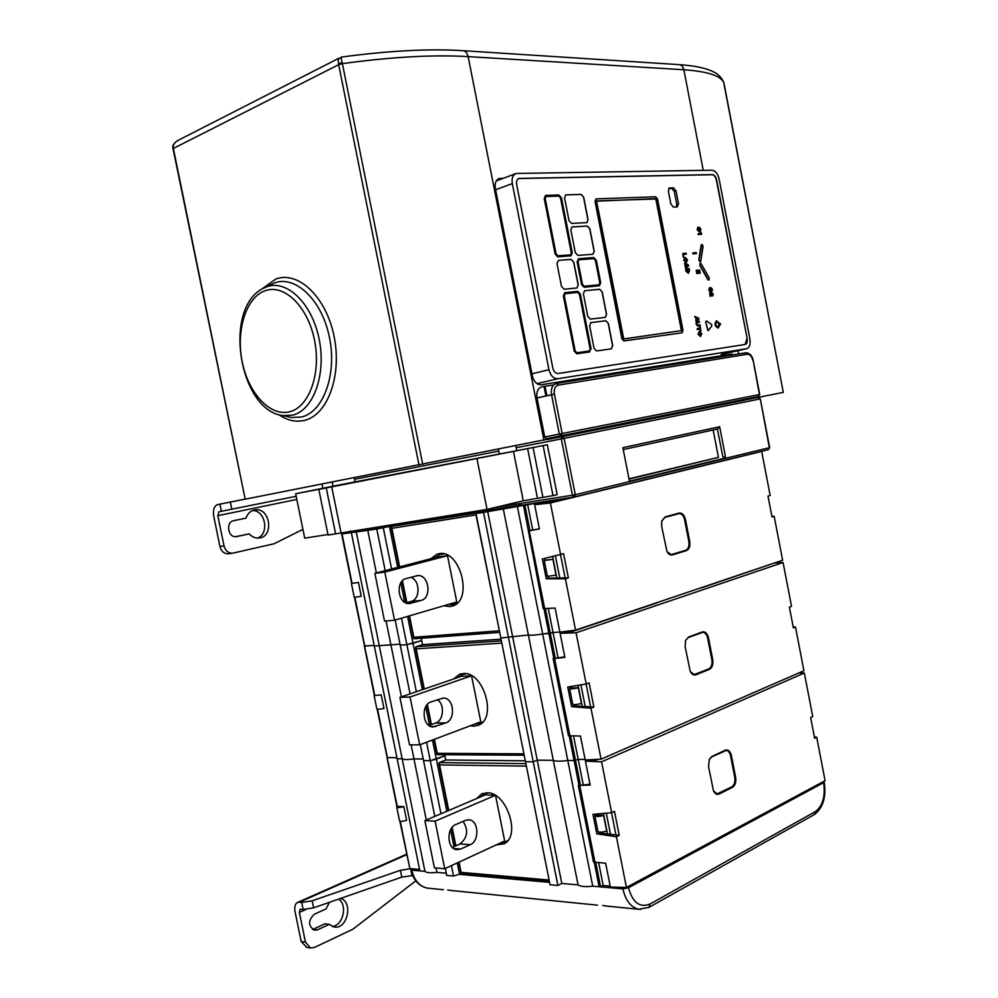 <?xml version="1.0" encoding="UTF-8"?>
<svg xmlns="http://www.w3.org/2000/svg" width="998" height="998" viewBox="0 0 998 998"><rect width="100%" height="100%" fill="white"/><g stroke="black" fill="none" stroke-linecap="round" stroke-linejoin="round"><path stroke-width="1.5" d="M463.359 50.711L678.702 64.608C693.485 65.556 704.725 67.802 712.435 71.357C717.537 73.465 721.255 77.033 723.612 82.048L783.305 392.389L245.184 499.2L173.328 148.328C172.617 145.271 174.276 142.577 178.305 140.244L339.046 58.158M177.419 140.693C173.427 143.587 171.968 146.232 173.028 148.627L245.184 499.2M422.728 464.344L342.202 62.699C341.066 58.383 340.929 56.487 341.778 57.036L341.902 56.998C388.983 50.698 429.252 48.59 462.685 50.661C465.405 50.836 467.226 52.819 468.137 56.612L683.867 69.748C708.331 71.482 721.729 76.035 724.037 83.42L783.305 392.389M419.01 465.08L338.684 64.67L338.11 59.144L341.778 57.036M338.522 63.735L342.202 62.699M545.894 395.981L544.022 386.463M546.892 395.757L545.02 386.301M498.601 178.717L503.528 178.23M499.274 178.467C495.894 179.865 494.584 183.22 495.345 188.535L532.358 375.872C533.98 381.86 536.936 384.829 541.228 384.791L731.996 354.041M553.703 384.891L541.964 386.8C537.885 388.097 536.238 391.815 537.036 397.977L544.733 436.974L546.417 438.696L548.239 438.347M537.036 397.99L554.401 394.16L562.161 433.506L759.416 394.559L753.203 360.49L759.74 394.497L758.38 396.568L561.076 435.814L562.161 433.506L559.317 434.08L561.076 435.814L546.492 438.683M244.847 499.2L217.651 504.589L244.834 499.175M296.194 496.28L219.348 511.687M229.253 553.715L228.342 553.853C224.101 553.803 221.307 551.37 219.959 546.567L213.772 516.428C212.811 510.128 214.021 506.198 217.402 504.651L217.651 504.589M257.447 538.084C269.672 534.042 265.443 510.203 252.569 510.539M249.251 533.868C252.032 536.899 255.239 538.296 258.856 538.059C274.225 537.261 270.408 507.458 255.251 509.841C250.835 510.527 247.754 513.284 246.019 518.099L233.669 520.694C225.411 521.991 227.968 537.897 236.239 536.687L249.251 533.868L235.391 536.699M219.024 511.749L217.814 515.667L224.026 545.906C225.386 550.734 228.18 553.166 232.422 553.229L274.026 543.785L302.93 529.364M370.221 528.965L351.995 531.822L372.628 528.391M370.233 528.965L370.807 528.129L373.963 528.379L521.23 505.038M351.995 531.822L350.622 530.924M373.714 528.416L518.261 505.749L519.222 504.776L522.54 505.088L574.361 496.942L575.272 494.734L564.157 438.347L516.153 447.728M515.779 445.844L516.739 450.684L547.316 444.759L557.171 494.634L553.004 495.632L523.264 500.796L487.049 509.417L328.08 535.078L318.799 489.382L326.034 487.91L295.67 493.761L341.154 484.579M499.349 454.04L498.414 449.312L499.362 454.04L355.076 481.884L532.146 447.703L340.655 484.691M295.67 493.761L304.714 538.159L327.968 534.491M769.67 447.615L768.41 449.661L574.361 496.942L768.41 449.661L769.67 447.615L760.301 398.901L758.28 397.491M494.808 507.57L575.272 494.734L769.346 447.715L760.301 398.901M629.451 481.211L622.877 447.678L719.645 426.732L725.683 457.92L629.451 481.211L622.877 447.678M717.574 429.015L623.725 449.462L717.574 429.015L719.645 426.732M717.387 429.053L722.789 456.622L725.683 457.92M629.451 478.728L718.448 457.346L713.158 429.976M629.513 479.052L718.448 457.346M758.206 397.503L759.965 398.963L564.157 438.347L562.286 436.613L744.383 400.223M547.316 444.759L318.799 489.382M543.112 445.607L553.004 495.632M331.71 486.812L340.967 532.445M476.969 458.793L487.049 509.417M513.459 451.383L523.264 500.796M527.63 448.651L537.51 498.526M533.069 447.553L542.9 497.241M567.637 632.445L567.45 631.485L561.412 631.921L570.232 630.798M559.853 632.033L553.042 632.532L559.853 632.033M374.35 695.332L364.357 646.043L374.188 645.394L364.757 646.08L354.889 597.403M436.014 867.998L436.899 872.389L446.281 873.225L436.899 872.389C430.462 873.15 426.47 872.801 424.936 871.329L419.846 870.88L374.312 646.018L400.036 644.172L390.904 644.833L386.089 620.981M410.066 693.872L400.235 645.132L406.86 644.658L421.705 640.541L412.985 643.248L407.571 616.402M557.882 885.463L533.231 761.823L525.509 761.736L533.231 761.823L537.236 760.152L561.799 883.455L578.054 884.889L561.799 883.455L557.882 885.463L550.048 884.752L500.821 638.009L528.366 635.002C530.574 635.501 535.34 635.152 542.663 633.98L553.042 632.532L548.251 608.368M517.114 505.936L524 504.851M488.097 510.489L475.996 513.558L483.519 512.386L550.846 500.647M351.358 531.697L342.027 533.942L376.795 529.04L399.674 524.349M369.31 529.115L374.924 528.229M552.904 559.279L544.259 560.564L547.391 576.357L556.036 575.135L552.904 559.279L544.771 560.252M351.421 583.518L358.419 582.42L361.226 596.28L354.228 597.353L351.421 583.518L358.419 582.42M475.996 513.558L500.821 638.009L528.366 635.002C530.574 635.501 535.34 635.152 542.663 633.98L548.912 633.53L543.96 608.568L543.236 608.593L543.922 608.381L528.541 530.874L539.394 528.765M543.236 608.593L523.563 505.786M483.519 512.386L533.231 761.823L537.236 760.152L553.291 760.314C555.612 761.412 560.439 761.462 567.775 760.464L517.413 506.747M543.922 608.381L544.609 608.356L543.96 608.568M487.673 511.388L537.236 760.152L553.291 760.314L503.304 508.955M448.189 604.489L452.206 604.763L457.471 602.904M444.048 553.952L439.906 554.526L434.991 557.657M374.874 573.339L384.529 621.118L394.534 620.22L456.785 601.969L447.503 555.699L437.511 556.996L374.874 573.339L384.816 572.104L447.503 555.699M405.974 602.892L411.139 601.432C420.482 599.374 420.22 580.225 410.852 577.281M394.534 620.22L384.816 572.104M406.161 578.541C395.021 580.824 397.99 604.538 409.292 603.565L421.156 600.422C432.159 597.914 428.953 574.461 417.775 575.596L406.161 578.541M404.714 602.231L400.809 582.857M397.691 567.388L389.494 526.732M395.158 620.045L400.235 645.132L406.86 644.658L401.52 618.174M391.59 568.972L383.332 528.017M385.191 570.644L376.795 529.04M376.383 572.939L367.726 530.138M351.358 532.695L374.312 646.018L379.265 645.656L356.249 531.922M770.169 495.495L767.986 496.106L772.015 516.964L774.174 516.315L782.632 560.24L575.547 630.125L565.392 578.803L568.361 577.917L563.558 553.628L560.589 554.464L550.397 502.967L761.686 451.445L770.169 495.495M685.451 519.509L689.718 541.415C690.342 546.205 689.231 549.274 686.387 550.646L672.502 554.888C670.307 555.387 668.448 554.214 666.926 551.383L661.624 526.22L661.774 520.944L665.092 516.939L679.064 513.084C682.121 512.747 684.254 514.881 685.451 519.509L684.815 519.634L689.069 541.54C689.668 546.043 688.62 548.95 685.938 550.235L671.267 554.601L667.138 551.782M760.426 451.595L761.686 451.445M774.174 516.315L771.891 516.353M575.547 630.125L559.866 632.121L555.1 608.044L544.646 608.543L529.239 530.861L539.419 528.903L534.629 504.714L544.172 503.379L563.745 498.626M534.629 504.714L550.397 502.967M568.361 577.917L548.314 578.129L547.977 576.47M544.421 558.468L544.846 560.639M560.589 554.464L542.351 558.98L546.268 578.74L548.314 578.129M565.392 578.803L546.268 578.74M565.13 577.954L560.489 554.489M661.711 521.168L664.83 517.451L679.401 513.496C682.033 513.658 683.83 515.704 684.815 519.634L684.591 519.671C683.618 515.729 681.821 513.683 679.189 513.521L679.077 513.533M671.38 554.589L685.713 550.26C688.395 548.975 689.443 546.081 688.857 541.565L684.591 519.671M585.102 759.466L578.191 759.403L585.102 759.466M396.942 806.733L386.962 757.507L396.93 757.707L387.374 757.619L377.631 709.615M412.137 868.784L410.964 869.807L411.812 870.169L424.936 871.329L402.157 758.792L397.142 758.742L402.157 758.792C403.604 759.777 407.533 759.815 413.97 758.917L423.214 759.004L413.97 758.917L411.126 744.845M434.804 816.389L423.539 760.601L430.263 760.676L444.921 755.798L436.351 759.141L432.496 740.017M628.49 887.733C632.62 902.654 639.805 908.08 650.072 904.026L815.416 811.561C822.739 805.972 825.471 796.342 823.624 782.657L628.49 887.733L622.889 888.869L592.737 886.199C585.377 887.01 580.487 886.586 578.054 884.889L553.291 760.314C555.612 761.412 560.439 761.462 567.775 760.464L574.1 760.526L578.191 759.403L573.526 735.85M610.19 886.137L603.204 885.525L599.137 886.76L592.737 886.199L567.775 760.464L574.1 760.526L569.172 735.701L568.448 735.676L569.11 735.401L548.912 633.53L553.042 632.532L558.019 657.645M416.353 691.714L406.86 644.658L412.985 643.248L422.341 689.668M426.308 820.007L413.97 758.917C407.533 759.815 403.604 759.777 402.157 758.792L379.265 645.656L390.904 644.833L401.421 696.829M354.502 597.415L374.699 695.132M567.388 631.16L570.257 630.936L570.482 632.108M578.329 687.734C573.625 688.894 570.731 689.169 569.621 688.57L572.74 704.264C573.85 704.925 576.757 704.663 581.447 703.49L578.329 687.734L570.083 688.034M374.15 695.631L381.186 694.82L383.981 708.617L376.932 709.378L374.15 695.631L381.186 694.82M568.448 735.676L553.141 658.543L564.781 656.884M569.11 735.401L569.821 735.426M569.821 735.439L569.172 735.701M474.686 724.124L480.649 723.201L482.92 721.853M466.116 673.737L462.249 674.586L458.182 677.393M399.936 697.34L409.542 744.845L419.696 744.845L480.799 721.816L471.567 675.808L461.45 676.282L399.936 697.34L410.028 697.003L471.567 675.808M428.965 725.484L435.639 723.039C443.748 720.568 444.921 704.176 437.349 699.685M419.696 744.845L410.028 697.003M431.011 701.918C420.719 704.825 422.478 727.031 433.007 726.956L445.794 722.889C455.974 719.783 453.965 697.802 443.536 698.039L431.011 701.918M429.527 725.284L425.772 706.671M420.308 744.608L423.539 760.601L430.263 760.676L426.558 742.263M791.514 606.335L789.381 607.146L793.373 627.892L795.506 627.056L803.914 670.743L601.058 759.179L590.978 708.168L593.872 707.021L589.107 682.869L586.188 683.979L576.071 632.782L783.068 562.51L791.514 606.335M708.505 637.909L712.747 659.69C713.37 664.481 712.285 667.687 709.491 669.321L695.905 674.798C693.61 675.509 691.714 674.336 690.217 671.292L685.152 646.741L685.576 640.466L688.533 637.048L702.218 631.959C705.212 631.347 707.308 633.331 708.505 637.909L707.856 638.034L712.098 659.815C712.684 664.319 711.674 667.338 709.042 668.872L694.196 674.573L690.366 671.617M774.548 562.959L783.068 562.51M795.506 627.056L793.198 626.944M601.058 759.179L585.202 759.965L580.462 736.037L569.883 735.751L554.564 658.518L564.868 657.358L560.103 633.318L569.696 632.383L657.445 602.742M701.157 587.984L773.063 563.471M560.103 633.318L576.071 632.782M593.872 707.021L573.625 705.885L573.363 704.576M569.821 686.686L570.245 688.857M586.188 683.979L567.725 687.036L571.617 706.671L573.625 705.885M590.978 708.168L571.617 706.671M590.616 706.834L586.088 683.992M685.576 640.466L688.258 637.535L703.004 632.245C705.386 632.507 706.996 634.441 707.856 638.034L707.644 638.046C706.784 634.454 705.162 632.532 702.792 632.27L702.692 632.27M694.296 674.573L708.83 668.885C711.449 667.35 712.472 664.331 711.886 659.828L707.644 638.046M589.643 351.932L577.081 353.729L574.486 351.034L563.346 295.907L564.743 292.713M589.419 351.995L576.794 353.803L574.199 351.109L563.346 295.907M719.096 178.916L749.935 339.233C750.646 344.56 749.473 347.741 746.429 348.776L557.857 378.729C553.566 378.766 550.609 375.759 548.975 369.709L512.298 183.607C511.512 178.243 512.822 174.862 516.191 173.465L712.061 170.209C715.416 170.695 717.762 173.59 719.096 178.916M747.19 338.759L716.614 179.84C715.803 176.646 714.393 174.899 712.385 174.613L518.985 178.43C516.952 179.266 516.178 181.299 516.64 184.518L552.817 368.1C553.79 371.73 555.574 373.539 558.144 373.514L745.082 344.485C746.916 343.873 747.614 341.965 747.19 338.759L716.327 179.939C715.529 176.733 714.119 174.999 712.098 174.712L518.636 178.555M719.458 323.389L716.926 321.718C715.217 323.851 715.578 325.635 718.024 327.07L719.758 325.186L718.211 327.968C714.955 326.059 714.468 323.676 716.739 320.832L719.458 323.389L716.714 321.78M718.922 324.662L718.747 323.764L720.369 323.539L720.544 324.437L718.635 324.724L718.747 323.764M708.118 330.575L705.711 322.03L706.21 321.057M708.243 330.575L711.848 325.959L711.549 324.4L706.684 321.069L705.998 321.955M694.97 316.528L698.725 318.187L698.924 319.198L695.968 321.743L696.142 317.913L694.683 316.603L695.856 317.988L695.968 321.743M698.251 318.774L696.641 318.113L696.966 319.772L698.251 318.774L696.679 318.312M697.228 322.566L696.829 323.901L698.051 325.049L700.01 324.787L700.184 325.747L698.039 326.034L696.317 323.976L697.128 321.568L699.324 321.281L699.511 322.229L697.19 322.579M700.297 326.321L700.646 330.787L700.309 329.066L697.465 329.452L697.278 328.504L700.122 328.105L700.297 326.321M701.806 333.656L699.511 331.299L698.288 334.143L700.584 336.501L701.806 333.656M701.32 333.719L700.371 335.553L698.775 334.081L699.698 332.247L701.32 333.719L699.411 332.322M686.162 253.218L686.35 254.178L683.468 254.403L683.493 257.222L682.769 253.492L686.162 253.218M687.535 259.917L685.252 257.447L683.979 260.216L686.262 262.674L687.535 259.917M686.088 261.726L684.466 260.179L685.289 258.432L687.048 259.954L686.088 261.726M688.408 264.857L688.608 265.88L685.626 268.275L686.225 266.666L684.616 263.06L688.408 264.857M687.634 265.48L686.312 264.707L686.636 266.366L687.934 265.418L686.35 264.932M689.119 268.499L689.556 270.757L688.321 273.315L686.162 271.069L685.726 268.799L689.119 268.499M686.399 269.709L688.321 272.329L688.82 269.497L686.399 269.709M698.326 228.093L698.026 227.17L697.402 229.465L698.937 231.536L699.71 228.218L700.309 231.299L700.858 229.178L699.411 227.282L698.612 230.613L698.101 228.168M700.047 230.363L700.309 231.299M701.557 233.594L701.694 234.293L698.45 234.505L698.263 233.557L700.559 233.407L700.721 232.085L701.557 233.594M701.432 245.021L701.943 244.298L703.116 246.257L700.771 261.289L700.234 262.025L699.062 260.066L701.781 244.373M696.454 253.542L693.111 253.804L692.924 252.856L696.267 252.594L696.454 253.542L692.824 253.891L692.924 252.856M700.097 265.381L708.093 279.515L708.979 280.101L709.254 278.03L701.27 263.896L700.359 263.297L699.81 265.456L700.197 263.372M699.835 271.032L696.504 271.344L696.317 270.383L699.648 270.084L699.835 271.032L696.217 271.419L696.317 270.383M700.06 272.18L700.234 273.128L696.903 273.452L696.729 272.504L700.06 272.18M710.002 288.522L709.765 287.586L709.079 289.944L710.551 291.965L711.374 288.572L711.611 291.74L712.497 289.495L711.1 287.649L710.277 291.042L709.827 288.559M711.661 290.73L711.898 291.666M711.724 292.489L712.522 295.109L709.678 292.614L710.364 296.219L710.339 293.599L712.659 295.969L713.308 294.161L711.449 292.564L712.397 295.109M577.405 261.838L581.834 284.442L584.391 287.199L599.474 285.727L600.696 282.659L596.342 260.341L593.835 257.571L578.628 258.756L577.118 261.925L578.391 258.831M582.495 284.38L584.192 286.226L599.237 284.767L600.06 282.721L595.694 260.391L594.022 258.544L578.877 259.729L578.067 261.775L582.495 284.38M544.509 198.465L555.412 253.941L558.032 256.785L571.031 255.8L572.253 252.719L561.5 197.903L558.905 194.997L545.981 195.408L544.222 198.577L545.482 195.521M556.086 253.891L557.845 255.787L570.769 254.827L571.58 252.768L560.826 197.928L559.092 195.995L545.968 196.431L545.195 198.452L556.086 253.891M563.633 295.82L565.08 292.626L577.805 291.366L580.362 294.123L591.066 348.701L589.381 351.995M565.28 293.624L564.319 295.745L575.16 350.947L576.881 352.743L589.481 350.947L590.417 348.789L579.701 294.185L577.992 292.352L564.98 293.711L577.705 292.426L579.414 294.273L590.117 348.863L589.419 350.947M745.069 344.497L746.903 338.821M718.148 327.968L717.924 328.03C714.668 326.121 714.181 323.751 716.452 320.894L716.514 320.894M717.949 327.082L719.171 325.261M720.544 324.437L718.635 324.724M707.956 330.65L705.711 322.03M700.184 325.747L697.752 326.096L696.03 324.038L696.891 321.63M699.511 322.229L697.265 322.566M699.835 328.155L699.798 326.383M701.145 330.712L700.359 330.862L700.022 329.128L697.178 329.527L697.278 328.504M700.509 336.513L698.001 334.218L699.261 331.361M684.004 257.185L683.206 257.309L682.769 253.492M686.35 254.178L683.48 254.465M686.375 262.661L683.705 260.291L684.853 257.546M685.626 268.275L684.616 263.06M688.458 273.29L685.875 271.144L685.726 268.799M698.8 231.561L697.115 229.552L697.827 227.232M699.848 230.413L699.561 228.305M698.525 230.6L699.211 227.357M700.259 233.432L700.309 232.11M701.694 234.293L698.163 234.58L698.263 233.557M700.122 262.025L698.787 260.141L701.145 245.096M708.867 280.114L707.807 279.59L699.81 265.456M700.234 273.128L696.629 273.527L696.729 272.504M711.424 290.792L711.237 288.659M710.177 291.029L710.975 287.686M710.376 292.002L708.792 290.019L709.59 287.636M712.547 295.994L710.414 293.986M710.838 296.169L710.077 296.294L709.678 292.614M599.424 285.74L584.092 287.287L581.547 284.53L577.118 261.925M570.968 255.812L557.745 256.873L555.125 254.028L544.222 198.577M677.193 206.935L678.528 203.754L676.02 190.843L673.488 187.811L669.458 187.948L668.361 191.08L670.881 204.066L673.425 207.097L677.193 206.935M595.968 198.964L595.02 201.322L621.879 338.833L623.825 340.929L681.933 332.833M583.693 197.255L581.16 194.385L565.691 194.909L564.569 197.891L569.01 220.57L571.58 223.427L586.924 222.604L588.072 219.622L583.693 197.255L581.023 194.435L565.691 194.909M592.874 254.265L594.247 251.209L589.88 228.866L587.36 226.047L572.016 226.895L570.844 229.927L575.285 252.569L577.842 255.376L592.874 254.265M573.8 262.187L571.218 259.38L558.431 260.353L556.984 263.509L561.487 286.438L564.107 289.233L576.969 287.973L578.241 284.842L573.8 262.187L571.081 259.418L558.431 260.353M602.218 291.952L599.723 289.233L584.641 290.742L583.381 293.861L587.797 316.441L590.342 319.148L605.299 317.352L606.572 314.233L602.218 291.952L599.573 289.27L584.466 290.792M608.368 323.427L605.886 320.757L590.941 322.591L589.631 325.76L594.047 348.302L596.579 350.959L611.4 348.838L612.722 345.67L608.368 323.427L605.736 320.795L590.766 322.628M696.941 319.647L697.964 318.849M700.334 335.553L701.033 333.794M686.162 261.713L686.774 260.041L685.065 258.494M686.612 266.254L687.647 265.505M688.271 272.342L688.533 269.572L686.412 269.759M599.149 284.779L599.773 282.796L595.407 260.478L593.735 258.632L578.678 259.804M570.681 254.839L571.293 252.856L560.539 198.028L558.805 196.095L545.769 196.519M596.617 200.872L656.347 198.989L681.859 330.563L623.738 338.933L596.579 201.184L656.048 198.627M681.497 330.999L655.761 198.727M676.37 206.96L676.756 204.328L674.261 191.429L671.716 188.397L668.722 188.485M657.52 198.951L655.686 196.781L596.392 198.852L595.307 201.222L622.166 338.759L624.112 340.854L682.058 332.808L683.006 330.413L657.52 198.951M586.949 222.604L587.922 219.672L583.556 197.305M593.074 254.228L594.097 251.247L589.731 228.904L587.211 226.097L571.854 226.958M576.994 287.973L578.104 284.892L573.65 262.224M605.324 317.352L606.422 314.27L602.068 291.99M611.425 348.838L612.572 345.707L608.219 323.464M399.861 821.129L409.866 868.597L400.26 821.229M412.723 875.533L401.782 877.13L313.597 907.818L303.18 909.502L301.733 902.491L312.162 900.807L400.398 870.318L410.59 868.659L419.559 869.445L409.866 868.597M445.32 868.46L446.73 875.446L453.541 876.057L461.4 873.549M599.137 886.76L594.247 862.085L593.511 861.998L594.159 861.673L574.1 760.526L578.191 759.403L583.169 784.478M440.979 813.757L430.263 760.676L436.351 759.141L446.855 811.249M377.244 709.566L397.266 806.471M603.603 815.428C598.937 816.688 596.018 816.826 594.833 815.815L597.927 831.421C599.124 832.482 602.044 832.369 606.697 831.085L603.603 815.428L595.257 815.067M396.755 807.145L397.441 806.359L403.841 806.634L406.623 820.356C402.73 821.404 400.373 821.566 399.537 820.83L396.755 807.145C397.591 807.844 399.949 807.669 403.841 806.634M593.511 861.998L578.291 785.326L579.751 785.414M594.159 861.673L594.87 861.761L594.247 862.085M500.422 842.961L505.986 841.701L508.057 840.279M488.072 792.861L484.566 793.897L480.974 796.716M494.971 795.219L485.24 794.895L424.861 820.63L434.404 867.861L444.709 868.734L504.676 841.002L495.569 795.581M452.381 847.389L459.991 843.959C467.65 837.659 468.673 830.136 463.06 821.379M424.861 820.63L435.103 821.167L495.208 795.369M444.709 868.734L435.103 821.167M455.724 824.585C446.193 828.053 446.992 848.961 456.71 849.647L460.652 849.036L470.295 844.657C479.739 841.002 478.678 820.294 469.035 819.795L465.405 820.356L455.724 824.585M549.574 882.369L459.579 874.398L457.271 862.921M453.99 846.666L450.585 829.775M453.541 876.057L451.445 865.628M812.746 716.601L810.663 717.599L814.63 738.246L816.713 737.21L825.084 780.673L626.432 887.459L616.402 836.761L619.234 835.351L614.494 811.349L611.649 812.709L601.582 761.823L804.351 673.001L812.746 716.601M731.422 755.648L735.638 777.317C736.275 782.108 735.214 785.438 732.482 787.322L719.171 794.034C716.801 794.969 714.892 793.834 713.433 790.628L708.555 766.589L709.329 759.278L711.836 756.496L725.247 750.184C728.178 749.311 730.237 751.132 731.422 755.648L730.785 755.773L735.002 777.442C735.588 781.945 734.603 785.089 732.021 786.861L718.71 793.56L717.038 793.897L713.545 790.878M798.862 672.939L804.351 673.001M816.713 737.21L814.38 736.961M626.432 887.459L610.377 887.047L605.661 863.258L594.958 862.185L579.726 785.414L590.167 785.052L585.439 761.15L587.423 760.289L595.07 760.613L598.014 759.328M585.439 761.15L601.582 761.823M619.234 835.351L598.788 832.893L598.6 831.933M595.07 814.143L595.494 816.302M590.005 784.241L579.726 785.414M611.649 812.709L592.949 814.331L596.816 833.841L598.788 832.893M616.402 836.761L596.816 833.841M615.941 834.952L611.549 812.709M709.191 759.578L711.562 756.958L726.444 750.346C728.577 750.683 730.025 752.504 730.785 755.773L730.561 755.773C729.8 752.504 728.353 750.683 726.22 750.346L726.145 750.334M717.125 793.897L731.808 786.861C734.378 785.089 735.364 781.945 734.778 777.442L730.561 755.773M301.733 902.491L299.35 902.204L406.66 854.687M303.18 909.502L300.223 909.265M306.848 947.414L301.159 941.463L295.084 911.873C294.26 907.145 295.009 904.026 297.342 902.529L299.35 902.204M312.524 929.475L317.601 929.787L314.308 930.211C308.008 925.67 308.045 920.331 314.407 914.193L326.084 908.891L329.44 902.304M332.284 926.431C343.1 925.757 347.84 904.986 338.621 899.111M317.601 929.787L329.253 924.373L324.949 923.799L313.297 929.175M329.253 924.373L333.906 926.917C347.129 930.211 353.654 902.204 340.655 898.4M300.111 909.315L299.363 912.422L305.463 942.112L310.503 947.975L314.32 947.489L352.805 929.263L415.779 880.86M823.624 782.657L824.186 782.033L823.325 781.621M606.485 906.047L602.78 905.448M450.984 890.478L447.715 889.991M476.258 514.868L391.865 528.291L391.665 526.358L401.421 524.075M526.32 765.765L549.174 880.348M501.769 642.774L524 754.164M476.071 515.242L499.449 631.123M526.121 766.102L439.544 764.892L439.282 762.584L445.757 759.977L444.696 754.7M461.251 873.537L459.13 862.06M501.582 643.124L416.166 648.875L415.941 646.754L422.541 644.646L421.243 638.233M437.673 754.588L437.224 753.315L523.676 753.839M414.07 638.77L499.699 632.383L413.609 638.371L413.833 637.273L499.125 630.811M496.118 844.957L503.965 843.846C521.305 836.324 506.635 791.95 487.174 792.799L481.635 793.959L476.645 798.55M470.295 725.771L473.813 726.207L478.529 725.172C497.478 718.335 483.444 671.055 463.259 673.563L459.329 674.436L453.816 678.89M443.848 605.761L449.824 606.584L452.83 605.911C473.401 599.973 460.19 549.324 439.207 553.653L437.012 554.164L430.699 558.78M445.757 759.977L525.322 760.813M422.541 644.646L501.058 639.144M173.028 148.627L338.684 64.67L342.376 63.635C391.69 56.898 433.606 54.566 468.137 56.612L543.947 440.23M278.766 414.644C287.249 420.47 295.795 422.379 304.415 420.395C327.481 415.23 342.202 375.747 334.093 336.451C326.321 297.055 298.165 270.383 275.722 279.091L261.788 289.121M678.702 64.608C681.347 64.783 683.069 66.492 683.867 69.748L703.241 170.346M747.415 399.624L747.253 398.776M738.62 353.941L737.996 350.685M500.509 178.28L497.54 179.403M544.733 436.974L559.317 434.08L551.545 394.709L554.401 394.16C553.753 389.17 555.063 386.164 558.319 385.128L556.46 383.444C552.381 384.741 550.746 388.496 551.545 394.709L537.036 397.977M752.866 360.528C751.806 356.348 749.985 354.253 747.39 354.24L558.319 385.128M747.39 354.24L745.631 352.805L556.597 383.432M287.012 416.528L291.379 417.513L301.471 417.027C323.29 412.062 337.137 374.624 329.465 337.436C322.104 300.136 295.495 274.812 274.238 283.008L265.456 287.262M292.626 415.143C313.384 410.34 326.458 374.537 319.111 338.983C312.062 303.342 286.775 279.078 266.541 286.838L262.1 288.933C222.691 310.241 239.657 410.951 283.033 415.617L292.626 415.143M289.645 411.75C309.168 407.159 321.393 373.414 314.47 339.969C307.846 306.436 284.093 283.532 265.044 290.78C245.882 297.541 235.74 330.837 242.277 362.112C248.539 393.462 270.209 416.827 289.645 411.75M217.814 515.667L296.83 499.437M224.026 545.906L219.959 546.567M221.381 511.3L219.909 504.152M231.823 509.242L230.351 502.081M322.017 484.117L322.853 488.272M332.234 482.109L333.07 486.213M355.151 482.271L354.24 477.793M522.54 505.088L574.037 497.004L572.428 495.307L561.313 438.908L562.286 436.613L547.715 439.482M498.775 451.108L354.539 479.265M326.259 487.91L335.553 533.693M556.896 578.154L552.593 556.447M542.139 503.603L541.951 502.68M532.72 530.05L527.73 504.901M352.007 583.219L342.027 533.942M559.816 578.166L555.375 555.749M544.983 503.179L544.771 502.119M555.262 658.268L545.395 608.518M529.95 530.674L524.948 505.45M411.139 603.279L408.506 603.541M421.156 600.422L411.139 601.432M689.718 541.415L688.857 541.565M686.387 550.646L685.713 550.26M672.502 554.888L671.829 554.489M582.308 706.559L578.104 685.314M585.265 706.784L580.923 684.853M580.412 785.114L570.631 735.763M435.964 726.507L431.061 726.569M445.794 722.889L435.639 723.039M712.747 659.69L711.886 659.828M709.491 669.321L708.83 668.885M695.905 674.798L695.219 674.361M512.298 183.607L495.594 189.782M548.975 369.709L531.959 373.813M557.894 378.729L536.961 383.619L557.857 378.729M746.429 348.776L721.117 354.49M678.528 203.754L676.756 204.328M669.72 187.911L669.072 188.123M673.488 187.811L671.716 188.397M676.02 190.843L674.261 191.429M607.57 834.191L603.453 813.42M592.987 760.526L592.8 759.59M603.204 885.525L598.65 862.559M610.551 834.627L606.31 813.17M595.843 760.276L595.681 759.441M600.434 886.074L595.719 862.26M460.652 849.036L453.816 848.55M470.295 844.657L459.991 843.959M735.638 777.317L734.778 777.442M732.482 787.322L731.808 786.861M719.171 794.034L718.485 793.56M299.363 912.422L305.85 909.515M305.463 942.112L301.159 941.463M313.597 907.818L312.162 900.807M400.398 870.318L401.782 877.13M410.59 868.659L411.974 875.471M411.812 870.169C414.27 880.411 419.422 886.399 427.281 888.108L429.003 888.282M622.889 888.869C625.596 900.62 630.923 907.432 638.857 909.29L640.566 909.465M650.072 904.026L648.937 907.407M815.416 811.561L814.243 814.63M391.703 526.345L478.354 512.81M525.896 763.645L439.307 762.572M439.544 764.892L448.738 810.451M452.144 827.379L455.861 845.817M416.166 648.875L424.262 689.007M427.369 704.426L431.423 724.585M434.392 739.306L437.224 753.315M391.865 528.291L399.637 566.876M402.444 580.749L406.847 602.655M409.504 615.828L413.833 637.273M548.85 879.999L461.213 872.377M501.395 640.866L415.966 646.754M546.417 438.696L758.405 396.555L759.74 394.497M753.203 360.49C752.218 355.612 749.748 353.043 745.78 352.781M287.025 416.528L283.033 415.617M253.904 510.09L255.251 509.841M232.422 553.229L228.342 553.853M456.66 603.653L455.063 604.114M416.727 575.721L417.775 575.596M442.987 553.728L441.39 554.139M351.658 583.356L341.64 533.98M482.209 722.614L480.649 723.201M442.551 698.064L443.536 698.039M465.105 673.613L463.559 674.137M496.243 180.962L516.191 173.465M507.471 841.015L505.986 841.701M468.137 819.745L469.035 819.795M487.161 792.799L485.677 793.422M297.678 902.392L406.56 854.213M310.503 947.975L306.199 947.314M824.198 782.045C826.406 796.965 823.138 807.794 814.405 814.543L649.099 907.319L638.857 909.29L605.013 905.91M597.553 905.161L449.487 890.328M443.386 889.717L427.281 888.108C418.786 886.199 413.347 880.099 410.964 869.807M438.871 763.657L448.327 810.625M451.795 827.829L455.462 846.005M458.731 862.247L460.964 873.287M415.492 647.727L423.851 689.156M427.007 704.837L431.024 724.735M433.98 739.456L436.974 754.313M391.204 527.194L399.225 566.989M402.082 581.135L406.436 602.767M409.093 615.953L413.609 638.346M482.795 793.472L481.635 793.959M549.362 881.271L461.176 873.524M437.311 754.65L524.212 755.249M460.702 673.962L459.329 674.436M438.571 553.765L437.012 554.164"/></g></svg>
